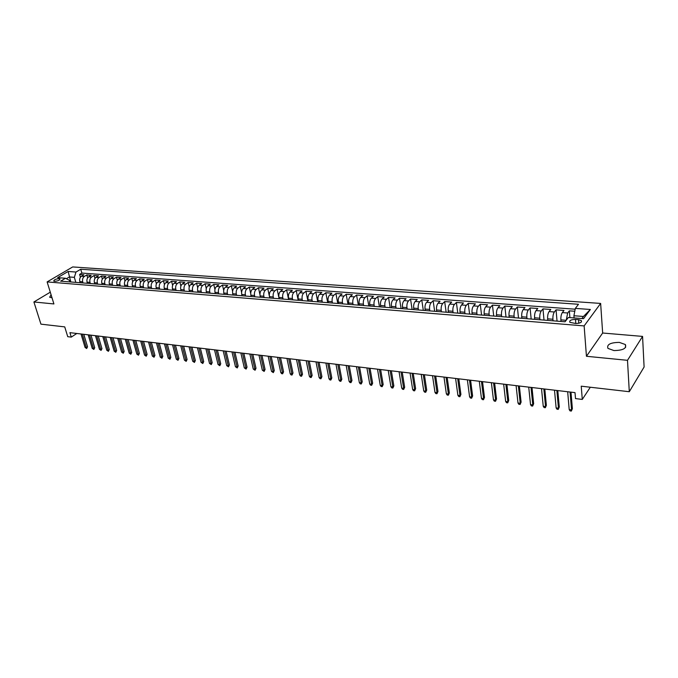 <?xml version="1.0" encoding="UTF-8"?>
<svg xmlns="http://www.w3.org/2000/svg" width="678" height="678" viewBox="0 0 678 678"><rect width="100%" height="100%" fill="white"/><g stroke="black" fill="none" stroke-linecap="round" stroke-linejoin="round"><path stroke-width="1.02" d="M51.096 294.82L49.638 297.218L52.028 297.82M613.937 350.56C622.963 350.424 626.786 348.424 625.396 344.551L619.328 342.39C610.37 342.534 606.581 344.543 607.954 348.399L613.937 350.56M54.596 281.336C57.927 281.048 59.715 280.251 59.944 278.963L59.088 278.683C55.766 278.972 53.977 279.768 53.748 281.056L54.596 281.336M600.64 303.422L72.699 266.937L47.121 281.912L584.139 325.915L600.64 303.422L602.657 333.017L586.445 356.281L627.489 360.315L642.566 336.407L602.657 333.017M642.566 336.407L644.1 367.01L629.294 391.714L581.232 386.189L582.283 399.418L590.318 387.231M50.282 292.184L33.9 301.973L40.934 324.152L64.732 326.889L67.732 336.678L71.275 337.11L76.809 333.474M627.489 360.315L629.294 391.714M574.783 311.253L569.342 310.846L569.893 317.618M561.02 321.457L560.884 319.88C560.748 316.753 561.223 314.321 562.325 312.592L564.003 310.448L556.053 309.854L557.045 321.135M547.782 320.389L547.638 318.829C547.485 315.719 547.968 313.304 549.087 311.592L550.799 309.465L542.968 308.88L544.019 320.084M534.739 319.338L534.586 317.787C534.417 314.694 534.9 312.304 536.035 310.6L537.781 308.498L530.069 307.922L531.171 319.05M521.874 318.304L521.713 316.762C521.535 313.694 522.018 311.312 523.179 309.626L524.958 307.541L517.348 306.981L518.509 318.033M509.195 317.279L509.025 315.753C508.831 312.702 509.322 310.346 510.5 308.668L512.314 306.6L504.813 306.049L506.017 317.024M496.694 316.279L496.516 314.753C496.313 311.727 496.813 309.388 498.008 307.727L499.847 305.676L492.448 305.125L493.711 316.033M484.372 315.287L484.185 313.77C483.973 310.77 484.473 308.439 485.685 306.795L487.55 304.761L480.253 304.219L481.566 315.058M472.219 314.304L472.032 312.804C471.803 309.821 472.303 307.507 473.532 305.88L475.431 303.863L468.235 303.329L469.591 314.092M460.235 313.338L460.04 311.846C459.803 308.88 460.303 306.592 461.549 304.973L463.472 302.973L456.379 302.447L457.786 313.143M448.412 312.389L448.217 310.905C447.963 307.956 448.472 305.685 449.734 304.075L451.675 302.091L444.683 301.574L446.132 312.202M436.759 311.448L436.547 309.973C436.293 307.049 436.801 304.786 438.073 303.193L440.047 301.227L433.14 300.718L434.64 311.278M425.259 310.524L425.047 309.058C424.775 306.151 425.284 303.905 426.581 302.329L428.572 300.379L421.758 299.871L423.301 310.363M413.911 309.609L413.69 308.151C413.411 305.269 413.927 303.041 415.233 301.473L417.25 299.532L410.529 299.032L412.105 309.465M402.724 308.71L402.495 307.261C402.207 304.388 402.724 302.176 404.046 300.625L406.08 298.701L399.452 298.21L401.071 308.575M391.672 307.82L391.443 306.38C391.147 303.532 391.664 301.329 393.003 299.786L395.062 297.888L388.519 297.396L390.172 307.702M380.773 306.939L380.544 305.515C380.239 302.676 380.756 300.498 382.104 298.964L384.18 297.074L377.722 296.6L379.417 306.829M370.019 306.075L369.781 304.659C369.468 301.837 369.985 299.668 371.349 298.151L373.451 296.278L367.078 295.803L368.807 305.981M359.408 305.219L359.162 303.812C358.84 301.007 359.365 298.854 360.73 297.345L362.849 295.489L356.56 295.023L358.323 305.134M348.924 304.38L348.678 302.973C348.348 300.193 348.873 298.057 350.255 296.557L352.391 294.71L346.178 294.252L347.984 304.303M338.585 303.541L338.33 302.151C337.991 299.388 338.517 297.261 339.907 295.778L342.068 293.947L335.932 293.489L337.771 303.481M328.372 302.719L328.118 301.337C327.771 298.591 328.296 296.481 329.703 294.998L331.873 293.184L325.821 292.735L327.686 302.668M318.296 301.913L318.024 300.532C317.677 297.803 318.202 295.701 319.618 294.244L321.813 292.438L315.829 291.998L317.728 301.863M308.337 301.108L308.066 299.744C307.71 297.023 308.244 294.938 309.668 293.489L311.872 291.701L305.964 291.26L307.897 301.074M298.506 300.32L298.235 298.956C297.871 296.261 298.405 294.184 299.837 292.743L302.057 290.972L296.227 290.54L298.184 300.295M288.803 299.532L288.523 298.184C288.15 295.498 288.684 293.447 290.125 292.006L292.362 290.252L286.608 289.82L288.591 299.515M279.217 298.761L278.938 297.422C278.556 294.752 279.09 292.71 280.539 291.286L282.794 289.54L277.107 289.116L279.124 298.752M269.751 297.998L269.463 296.667C269.073 294.015 269.615 291.981 271.073 290.565L273.336 288.836L267.717 288.413L269.386 296.252M260.394 297.244L260.106 295.922C259.716 293.286 260.25 291.269 261.716 289.862L263.996 288.142L258.445 287.726L259.954 294.667M251.157 296.506L250.868 295.184C250.462 292.565 251.004 290.557 252.479 289.167L254.775 287.455L249.292 287.048L250.707 293.472M242.029 295.769L241.732 294.455C241.326 291.854 241.868 289.853 243.351 288.472L245.656 286.777L240.241 286.37L241.588 292.387M233.012 295.04L232.715 293.735C232.3 291.15 232.842 289.167 234.334 287.794L236.647 286.108L231.3 285.709L232.596 291.387M224.104 294.328L223.799 293.023C223.384 290.455 223.926 288.481 225.418 287.116L227.749 285.446L222.46 285.048L223.715 290.43M215.299 293.616L214.994 292.328C214.57 289.769 215.112 287.811 216.621 286.455L218.96 284.794L213.731 284.404L214.943 289.523M206.595 292.913L206.29 291.633C205.866 289.082 206.409 287.141 207.917 285.794L210.265 284.141L205.103 283.76L206.273 288.642M198.001 292.226L197.688 290.947C197.256 288.413 197.798 286.48 199.315 285.141L201.68 283.506L196.569 283.124L197.705 287.794M189.501 291.54L189.187 290.269C188.755 287.752 189.298 285.828 190.815 284.506L193.188 282.87L188.145 282.497L189.247 286.972M181.102 290.862L180.789 289.599C180.348 287.099 180.89 285.184 182.416 283.87L184.797 282.251L179.806 281.879L180.882 286.175M172.797 290.192L172.483 288.938C172.034 286.447 172.576 284.548 174.11 283.243L176.5 281.633L171.568 281.268L172.619 285.396M164.593 289.531L164.271 288.286C163.822 285.811 164.364 283.921 165.907 282.616L168.305 281.023L163.423 280.658L164.449 284.641M156.482 288.879L156.152 287.633C155.703 285.175 156.245 283.294 157.788 282.006L160.194 280.421L155.372 280.065L156.372 283.896M148.457 288.235L148.126 286.997C147.668 284.548 148.219 282.684 149.762 281.395L152.177 279.828L147.414 279.472L148.389 283.167M140.524 287.591L140.193 286.362C139.736 283.929 140.278 282.073 141.829 280.802L144.253 279.234L139.541 278.887L140.499 282.463M132.685 286.964L132.354 285.743C131.888 283.319 132.43 281.472 133.99 280.209L136.422 278.65L131.761 278.302L132.693 281.76M124.93 286.336L124.591 285.124C124.125 282.718 124.667 280.878 126.235 279.616L128.667 278.073L124.057 277.734L124.981 281.082M117.26 285.718L116.921 284.514C116.447 282.116 116.997 280.294 118.565 279.039L121.006 277.505L116.447 277.166L117.345 280.412M109.675 285.107L109.336 283.904C108.861 281.523 109.404 279.709 110.972 278.463L113.421 276.946L108.912 276.607L109.802 279.751M102.175 284.506L101.836 283.311C101.353 280.938 101.895 279.133 103.471 277.895L105.929 276.387L101.471 276.056L102.336 279.107M94.751 283.904L94.412 282.718C93.928 280.361 94.471 278.565 96.047 277.336L98.513 275.836L94.098 275.505L94.954 278.472M87.411 283.319L87.072 282.133C86.581 279.785 87.131 278.005 88.708 276.785L91.174 275.285L86.809 274.963L87.648 277.844M582.283 399.418L575.503 398.588L575.012 392.621L69.919 332.661L71.275 337.11M578.537 319.652L575.486 319.414C571.079 319.541 569.206 320.508 569.842 322.321L575.656 323.491C580.08 323.372 581.97 322.406 581.317 320.584L578.537 319.652L578.817 323.253M69.868 281.904L69.393 280.311L65.512 278.251L60.605 281.158L565.037 321.779L568.334 317.49L583.538 318.677L590.377 309.482L575.342 308.388L578.495 304.278L80.741 269.225L75.987 272.048L74.343 277.353L69.334 276.963L66.385 278.717M65.512 278.251L57.638 277.641L68.139 271.471L75.987 272.048M83.047 282.963L82.699 281.785C82.216 279.446 82.758 277.666 84.343 276.454L86.809 274.963M80.157 282.734L79.809 281.556L82.699 281.785M90.335 283.557L89.996 282.37C89.513 280.014 90.055 278.226 91.632 277.005L94.098 275.505M97.708 284.15L97.369 282.955C96.886 280.59 97.429 278.794 99.005 277.565L101.471 276.056M105.166 284.743L104.819 283.548C104.344 281.175 104.887 279.361 106.463 278.124L108.912 276.607M112.701 285.353L112.362 284.15C111.887 281.76 112.429 279.938 113.997 278.692L116.447 277.166M120.32 285.963L119.981 284.752C119.506 282.353 120.057 280.523 121.616 279.268L124.057 277.734M128.023 286.591L127.684 285.37C127.218 282.955 127.761 281.116 129.328 279.853L131.761 278.302M135.812 287.218L135.481 285.989C135.015 283.565 135.558 281.717 137.117 280.438L139.541 278.887M143.685 287.845L143.355 286.616C142.897 284.175 143.439 282.319 144.999 281.039L147.414 279.472M151.652 288.489L151.33 287.252C150.872 284.802 151.414 282.929 152.965 281.641L155.372 280.065M159.711 289.142L159.389 287.896C158.94 285.43 159.483 283.548 161.025 282.251L163.423 280.658M167.864 289.794L167.542 288.548C167.093 286.065 167.636 284.167 169.178 282.862L171.568 281.268M176.111 290.464L175.788 289.201C175.348 286.709 175.89 284.802 177.424 283.489L179.806 281.879M184.45 291.133L184.136 289.862C183.696 287.362 184.238 285.446 185.764 284.116L188.145 282.497M192.891 291.811L192.577 290.54C192.145 288.014 192.688 286.091 194.205 284.76L196.569 283.124M201.425 292.498L201.12 291.218C200.688 288.684 201.23 286.743 202.747 285.404L205.103 283.76M210.061 293.193L209.756 291.904C209.333 289.353 209.875 287.404 211.383 286.057L213.731 284.404M218.808 293.896L218.502 292.608C218.087 290.04 218.621 288.074 220.13 286.718L222.46 285.048M227.655 294.608L227.35 293.311C226.935 290.726 227.477 288.752 228.978 287.387L231.3 285.709M236.605 295.328L236.308 294.023C235.902 291.43 236.444 289.438 237.927 288.065L240.241 286.37M245.665 296.057L245.377 294.744C244.97 292.133 245.512 290.133 246.987 288.752L249.292 287.048M254.835 296.803L254.547 295.472C254.148 292.854 254.691 290.837 256.165 289.438L258.445 287.726M264.123 297.549L263.835 296.218C263.445 293.574 263.979 291.548 265.445 290.142L267.717 288.413M273.522 298.303L273.234 296.964C272.853 294.311 273.387 292.269 274.844 290.854L277.107 289.116M283.04 299.074L282.76 297.727C282.379 295.049 282.912 292.998 284.362 291.574L286.608 289.82M292.667 299.846L292.396 298.49C292.023 295.803 292.557 293.744 293.998 292.303L296.227 290.54M302.422 300.634L302.159 299.269C301.795 296.566 302.32 294.489 303.752 293.04L305.964 291.26M312.304 301.43L312.041 300.057C311.677 297.337 312.211 295.244 313.634 293.786L315.829 291.998M322.313 302.235L322.05 300.854C321.694 298.117 322.228 296.015 323.635 294.54L325.821 292.735M332.44 303.049L332.186 301.659C331.839 298.905 332.373 296.786 333.771 295.311L335.932 293.489M342.704 303.88L342.449 302.481C342.119 299.71 342.644 297.574 344.034 296.083L346.178 294.252M353.102 304.71L352.857 303.312C352.526 300.515 353.052 298.371 354.425 296.871L356.56 295.023M363.637 305.558L363.391 304.151C363.069 301.337 363.594 299.184 364.959 297.667L367.078 295.803M374.307 306.422L374.07 304.998C373.756 302.176 374.281 299.998 375.629 298.473L377.722 296.6M385.121 307.295L384.884 305.863C384.587 303.015 385.104 300.829 386.443 299.295L388.519 297.396M396.079 308.176L395.85 306.736C395.554 303.871 396.071 301.668 397.401 300.117L399.452 298.21M407.181 309.066L406.953 307.617C406.673 304.736 407.19 302.524 408.503 300.956L410.529 299.032M418.428 309.973L418.216 308.515C417.936 305.617 418.453 303.38 419.75 301.812L421.758 299.871M429.835 310.888L429.632 309.422C429.36 306.507 429.869 304.261 431.157 302.676L433.14 300.718M441.403 311.821L441.2 310.346C440.937 307.414 441.446 305.142 442.717 303.549L444.683 301.574M453.124 312.77L452.921 311.278C452.684 308.329 453.184 306.041 454.438 304.43L456.379 302.447M465.006 313.728L464.82 312.227C464.583 309.253 465.083 306.956 466.32 305.329L468.235 303.329M477.058 314.694L476.871 313.185C476.651 310.193 477.151 307.88 478.371 306.244L480.253 304.219M489.279 315.677L489.101 314.16C488.889 311.151 489.389 308.821 490.592 307.168L492.448 305.125M501.669 316.677L501.5 315.151C501.305 312.117 501.796 309.77 502.983 308.1L504.813 306.049M514.246 317.685L514.077 316.151C513.89 313.1 514.382 310.727 515.551 309.049L517.348 306.981M526.992 318.719L526.84 317.168C526.662 314.092 527.145 311.711 528.298 310.016L530.069 307.922M539.934 319.762L539.781 318.202C539.62 315.101 540.103 312.702 541.23 310.999L542.968 308.88M553.053 320.813L552.917 319.245C552.765 316.126 553.248 313.711 554.358 311.99L556.053 309.854M566.232 320.219L567.672 312.99L569.342 310.846M575.181 309.202L81.86 273.073L79.606 274.429L80.428 277.226M79.809 281.556C79.318 279.217 79.86 277.446 81.445 276.234L83.919 274.751L79.606 274.429M581.91 318.55L583.461 316.473L573.919 315.745L575.342 308.388M574.088 317.94L573.919 315.745M586.445 356.281L584.139 325.915M33.9 301.973L53.909 303.939L47.121 281.912M70.834 281.98L68.139 271.471M75.834 282.387L74.343 277.353M81.86 273.073L80.741 269.225M583.461 316.473L590.377 309.482M570.062 392.028L571.571 409.893L572.376 408.69L571.351 411.063L571.571 409.893L569.198 409.588L567.672 391.748M572.376 408.69L570.986 392.138M571.351 411.063L570.037 410.893L569.198 409.588M556.858 390.46L558.469 408.207L559.282 407.012L558.265 409.376L558.469 408.207L556.13 407.91L554.502 390.181M559.282 407.012L557.799 390.579M558.265 409.376L556.969 409.207L556.13 407.91M543.841 388.918L545.544 406.554L546.375 405.368L545.358 407.707L545.544 406.554L543.239 406.258L541.519 388.647M546.375 405.368L544.807 389.036M545.358 407.707L544.078 407.546L543.239 406.258M531.01 387.392L532.798 404.919L533.654 403.741L532.637 406.071L532.798 404.919L530.527 404.622L528.721 387.121M533.654 403.741L532.001 387.511M532.637 406.071L531.374 405.91L530.527 404.622M518.356 385.892L520.238 403.3L521.102 402.139L520.094 404.452L520.238 403.3L517.992 403.012L516.102 385.629M521.102 402.139L519.365 386.011M520.094 404.452L518.848 404.291L517.992 403.012M505.881 384.409L507.847 401.715L508.729 400.562L507.72 402.851L507.847 401.715L505.644 401.427L503.661 384.146M508.729 400.562L506.915 384.536M507.72 402.851L506.491 402.698L505.644 401.427M493.584 382.951L495.635 400.147L496.525 399.003L495.525 401.283L495.635 400.147L493.457 399.867L491.389 382.689M496.525 399.003L494.635 383.078M495.525 401.283L494.313 401.122L493.457 399.867M481.456 381.511L483.584 398.596L484.49 397.469L483.49 399.732L483.584 398.596L481.439 398.325L479.295 381.256M484.49 397.469L482.524 381.638M483.49 399.732L482.295 399.571L481.439 398.325M469.498 380.095L471.702 397.071L472.625 395.952L471.625 398.198L471.702 397.071L469.583 396.8L467.362 379.841M472.625 395.952L470.583 380.222M471.625 398.198L470.447 398.045L469.583 396.8M457.701 378.688L459.981 395.571L460.913 394.46L459.913 396.689L459.981 395.571L457.887 395.299L455.591 378.443M460.913 394.46L458.803 378.824M459.913 396.689L458.752 396.537L457.887 395.299M446.056 377.307L448.412 394.079L449.361 392.986L448.361 395.198L448.412 394.079L446.353 393.816L443.98 377.061M449.361 392.986L447.183 377.443M448.361 395.198L447.217 395.045L446.353 393.816M434.573 375.951L437.005 392.621L437.963 391.528L436.971 393.723L437.005 392.621L434.962 392.359L432.522 375.705M437.963 391.528L435.717 376.087M436.971 393.723L435.835 393.579L434.962 392.359M423.25 374.603L425.742 391.172L426.708 390.087L425.725 392.274L425.742 391.172L423.733 390.918L421.224 374.366M426.708 390.087L424.403 374.739M425.725 392.274L424.606 392.13L423.733 390.918M412.071 373.273L414.631 389.748L415.614 388.672L414.622 390.842L414.631 389.748L412.648 389.494L410.071 373.036M415.614 388.672L413.241 373.417M414.622 390.842L413.521 390.697L412.648 389.494M401.037 371.968L403.664 388.341L404.656 387.274L403.673 389.426L403.664 388.341L401.707 388.087L399.071 371.73M404.656 387.274L402.232 372.103M403.673 389.426L402.588 389.291L401.707 388.087M390.155 370.671L392.842 386.952L393.842 385.892L392.867 388.036L392.842 386.952L390.909 386.706L388.206 370.442M393.842 385.892L391.359 370.815M392.867 388.036L391.791 387.901L390.909 386.706M379.409 369.4L382.163 385.579L383.172 384.536L382.197 386.655L382.163 385.579L380.256 385.333L377.493 369.171M383.172 384.536L380.629 369.544M382.197 386.655L381.138 386.519L380.256 385.333M368.807 368.137L371.62 384.223L372.637 383.189L371.663 385.299L371.62 384.223L369.73 383.985L366.908 367.917M372.637 383.189L370.035 368.29M371.663 385.299L370.62 385.163L369.73 383.985M358.34 366.9L361.204 382.892L362.23 381.858L361.264 383.96L361.204 382.892L359.348 382.646L356.467 366.671M362.23 381.858L359.586 367.044M361.264 383.96L360.23 383.824L359.348 382.646M348 365.671L350.933 381.57L351.967 380.553L351.001 382.629L350.933 381.57L349.094 381.333L346.153 365.45M351.967 380.553L349.263 365.823M351.001 382.629L349.975 382.502L349.094 381.333M337.797 364.459L340.78 380.265L341.822 379.256L340.865 381.324L340.78 380.265L338.966 380.036L335.974 364.239M341.822 379.256L339.068 364.611M340.865 381.324L339.856 381.197L338.966 380.036M327.728 363.264L330.762 378.977L331.813 377.977L330.847 380.036L330.762 378.977L328.966 378.748L325.923 363.052M331.813 377.977L329.008 363.416M330.847 380.036L329.855 379.909L328.966 378.748M317.779 362.086L320.864 377.705L321.923 376.714L320.965 378.756L320.864 377.705L319.092 377.485L315.999 361.874M321.923 376.714L319.075 362.238M320.965 378.756L319.982 378.629L319.092 377.485M307.948 360.916L311.083 376.451L312.151 375.468L311.202 377.502L311.083 376.451L309.338 376.231L306.193 360.704M312.151 375.468L309.261 361.069M311.202 377.502L310.227 377.375L309.338 376.231M298.252 359.764L301.43 375.214L302.507 374.239L301.557 376.256L301.43 375.214L299.71 374.993L296.515 359.56M302.507 374.239L299.566 359.916M301.557 376.256L300.6 376.129L299.71 374.993M288.667 358.628L291.896 373.993L292.981 373.019L292.032 375.027L291.896 373.993L290.192 373.773L286.955 358.425M292.981 373.019L289.998 358.781M292.032 375.027L291.082 374.9L290.192 373.773M279.2 357.501L282.472 372.781L283.565 371.815L282.616 373.807L282.472 372.781L280.794 372.561L277.505 357.298M283.565 371.815L280.539 357.662M282.616 373.807L281.684 373.688L280.794 372.561M269.852 356.391L273.166 371.586L274.268 370.629L273.319 372.612L273.166 371.586L271.505 371.375L268.174 356.196M274.268 370.629L271.2 356.552M273.319 372.612L271.505 371.375M260.615 355.297L263.971 370.408L265.073 369.459L264.14 371.425L263.971 370.408L262.327 370.196L258.962 355.103M265.073 369.459L261.971 355.458M264.14 371.425L262.327 370.196M251.487 354.213L254.886 369.239L255.996 368.298L255.064 370.256L254.886 369.239L253.267 369.035L249.851 354.018M255.996 368.298L252.852 354.374M255.064 370.256L253.267 369.035M242.461 353.145L245.911 368.086L247.021 367.154L246.089 369.095L245.911 368.086L244.309 367.883L240.851 352.95M247.021 367.154L243.843 353.306M246.089 369.095L244.309 367.883M233.554 352.085L237.037 366.951L238.156 366.018L237.232 367.951L237.037 366.951L235.452 366.747L231.961 351.89M238.156 366.018L234.935 352.246M237.232 367.951L235.452 366.747M224.749 351.034L228.274 365.823L229.393 364.9L228.469 366.823L228.274 365.823L226.706 365.62L223.172 350.848M229.393 364.9L226.138 351.204M228.469 366.823L226.706 365.62M216.045 350.009L219.604 364.713L220.731 363.798L219.816 365.705L219.604 364.713L218.053 364.51L214.494 349.823M220.731 363.798L217.443 350.17M219.816 365.705L218.053 364.51M207.443 348.984L211.036 363.611L212.172 362.705L211.256 364.603L211.036 363.611L209.51 363.416L205.909 348.806M212.172 362.705L208.849 349.153M211.256 364.603L209.51 363.416M198.942 347.975L202.569 362.527L203.714 361.62L202.798 363.51L202.569 362.527L201.061 362.332L197.425 347.797M203.714 361.62L200.357 348.145M202.798 363.51L201.061 362.332M190.543 346.975L194.205 361.45L195.349 360.552L194.433 362.433L194.205 361.45L192.705 361.255L189.035 346.797M195.349 360.552L191.959 347.144M194.433 362.433L192.705 361.255M182.229 345.992L185.925 360.391L187.077 359.501L186.17 361.366L185.925 360.391L184.45 360.196L180.746 345.814M187.077 359.501L183.662 346.161M186.17 361.366L184.45 360.196M174.017 345.017L177.746 359.34L178.899 358.459L177.992 360.315L177.746 359.34L176.288 359.154L172.551 344.839M178.899 358.459L175.458 345.187M177.992 360.315L176.288 359.154M165.898 344.051L169.661 358.298L170.822 357.425L169.915 359.272L169.661 358.298L168.212 358.111L164.449 343.882M170.822 357.425L167.347 344.221M169.915 359.272L168.212 358.111M157.872 343.102L161.661 357.272L162.822 356.408L161.923 358.238L161.661 357.272L160.228 357.086L156.44 342.932M162.822 356.408L159.322 343.271M161.923 358.238L160.228 357.086M149.931 342.153L153.753 356.255L154.923 355.391L154.016 357.221L153.753 356.255L152.338 356.077L148.516 341.992M154.923 355.391L151.389 342.331M154.016 357.221L152.338 356.077M142.083 341.229L145.931 355.255L147.101 354.399L146.202 356.213L145.931 355.255L144.533 355.077L140.685 341.059M147.101 354.399L143.55 341.398M146.202 356.213L144.533 355.077M134.32 340.305L138.193 354.263L139.371 353.408L138.473 355.213L138.193 354.263L136.812 354.086L132.93 340.136M139.371 353.408L135.786 340.475M138.473 355.213L136.812 354.086M126.642 339.39L130.54 353.28L131.718 352.433L130.829 354.23L130.54 353.28L129.176 353.102L125.269 339.229M131.718 352.433L128.117 339.568M130.829 354.23L129.176 353.102M119.057 338.491L122.981 352.306L124.159 351.467L123.269 353.246L122.981 352.306L121.625 352.136L117.692 338.33M124.159 351.467L120.531 338.669M123.269 353.246L121.625 352.136M111.539 337.602L115.489 351.348L116.675 350.509L115.794 352.289L115.489 351.348L114.15 351.17L110.2 337.441M116.675 350.509L113.023 337.771M115.794 352.289L114.15 351.17M104.115 336.72L108.09 350.399L109.277 349.568L108.395 351.331L108.09 350.399L106.76 350.221L102.785 336.559M109.277 349.568L105.599 336.89M108.395 351.331L106.76 350.221M96.768 335.847L100.759 349.458L101.954 348.636L101.073 350.382L100.759 349.458L99.454 349.289L95.454 335.686M101.954 348.636L98.259 336.025M101.073 350.382L99.454 349.289M89.496 334.983L93.513 348.526L94.708 347.712L93.835 349.45L93.513 348.526L92.216 348.356L88.191 334.83M94.708 347.712L90.988 335.161M93.835 349.45L92.216 348.356M82.301 334.127L86.343 347.602L87.538 346.797L86.665 348.526L86.343 347.602L85.064 347.441L81.013 333.974M87.538 346.797L83.801 334.305M86.665 348.526L85.064 347.441M87.072 282.133L89.996 282.37M94.412 282.718L97.369 282.955M101.836 283.311L104.819 283.548M109.336 283.904L112.362 284.15M116.921 284.514L119.981 284.752M124.591 285.124L127.684 285.37M132.354 285.743L135.481 285.989M140.193 286.362L143.355 286.616M148.126 286.997L151.33 287.252M156.152 287.633L159.389 287.896M164.271 288.286L167.542 288.548M172.483 288.938L175.788 289.201M180.789 289.599L184.136 289.862M189.187 290.269L192.577 290.54M197.688 290.947L201.12 291.218M206.29 291.633L209.756 291.904M214.994 292.328L218.502 292.608M223.799 293.023L227.35 293.311M232.715 293.735L236.308 294.023M241.732 294.455L245.377 294.744M250.868 295.184L254.547 295.472M260.106 295.922L263.835 296.218M269.463 296.667L273.234 296.964M278.938 297.422L282.76 297.727M288.523 298.184L292.396 298.49M298.235 298.956L302.159 299.269M308.066 299.744L312.041 300.057M318.024 300.532L322.05 300.854M328.118 301.337L332.186 301.659M338.33 302.151L342.449 302.481M348.678 302.973L352.857 303.312M359.162 303.812L363.391 304.151M369.781 304.659L374.07 304.998M380.544 305.515L384.884 305.863M391.443 306.38L395.85 306.736M402.495 307.261L406.953 307.617M413.69 308.151L418.216 308.515M425.047 309.058L429.632 309.422M436.547 309.973L441.2 310.346M448.217 310.905L452.921 311.278M460.04 311.846L464.82 312.227M472.032 312.804L476.871 313.185M484.185 313.77L489.101 314.16M496.516 314.753L501.5 315.151M509.025 315.753L514.077 316.151M521.713 316.762L526.84 317.168M534.586 317.787L539.781 318.202M547.638 318.829L552.917 319.245M560.884 319.88L566.172 320.304M562.325 312.592L567.672 312.99M81.445 276.234L84.343 276.454M88.708 276.785L91.632 277.005M96.047 277.336L99.005 277.565M103.471 277.895L106.463 278.124M110.972 278.463L113.997 278.692M118.565 279.039L121.616 279.268M126.235 279.616L129.328 279.853M133.99 280.209L137.117 280.438M141.829 280.802L144.999 281.039M149.762 281.395L152.965 281.641M157.788 282.006L161.025 282.251M165.907 282.616L169.178 282.862M174.11 283.243L177.424 283.489M182.416 283.87L185.764 284.116M190.815 284.506L194.205 284.76M199.315 285.141L202.747 285.404M207.917 285.794L211.383 286.057M216.621 286.455L220.13 286.718M225.418 287.116L228.978 287.387M234.334 287.794L237.927 288.065M243.351 288.472L246.987 288.752M252.479 289.167L256.165 289.438M261.716 289.862L265.445 290.142M271.073 290.565L274.844 290.854M280.539 291.286L284.362 291.574M290.125 292.006L293.998 292.303M299.837 292.743L303.752 293.04M309.668 293.489L313.634 293.786M319.618 294.244L323.635 294.54M329.703 294.998L333.771 295.311M339.907 295.778L344.034 296.083M350.255 296.557L354.425 296.871M360.73 297.345L364.959 297.667M371.349 298.151L375.629 298.473M382.104 298.964L386.443 299.295M393.003 299.786L397.401 300.117M404.046 300.625L408.503 300.956M415.233 301.473L419.75 301.812M426.581 302.329L431.157 302.676M438.073 303.193L442.717 303.549M449.734 304.075L454.438 304.43M461.549 304.973L466.32 305.329M473.532 305.88L478.371 306.244M485.685 306.795L490.592 307.168M498.008 307.727L502.983 308.1M510.5 308.668L515.551 309.049M523.179 309.626L528.298 310.016M536.035 310.6L541.23 310.999M549.087 311.592L554.358 311.99M575.808 323.508L575.486 319.414M625.565 347.492L625.396 344.551M581.419 321.923L581.317 320.584"/></g></svg>
